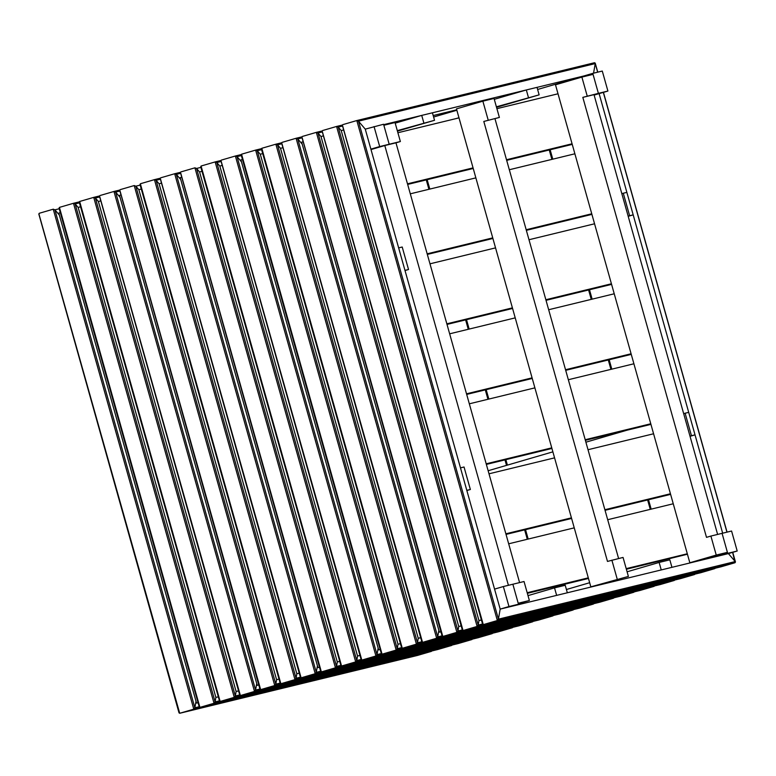 <?xml version="1.0" encoding="UTF-8"?>
<svg xmlns="http://www.w3.org/2000/svg" width="776" height="776" viewBox="0 0 776 776"><rect width="100%" height="100%" fill="white"/><g stroke="black" fill="none" stroke-linecap="round" stroke-linejoin="round"><path stroke-width="1.16" d="M714.851 568.604L700.767 572.717L714.851 568.604L714.968 567.469L714.851 568.604L477.114 626.436L463.039 630.548L477.114 626.436L478.191 625.058L477.114 626.436L336.58 126.459L322.506 130.572L336.58 126.459L338.22 127.089L341.246 130.62L478.967 620.596L481.372 619.898L478.967 620.596L478.191 625.058L478.967 620.596L481.401 620.005M651.161 509.143L648.523 499.744M611.808 369.153L609.17 359.754M592.137 299.158L589.498 289.758M552.784 159.167L550.145 149.768M694.607 574.521L680.533 578.624L694.607 574.521L694.733 573.377L694.607 574.521L456.88 632.343L442.805 636.456L456.88 632.343L457.956 630.966L456.88 632.343L316.346 132.366L302.262 136.479L316.346 132.366L317.976 132.997L321.002 136.537L323.408 135.829L321.002 136.537L458.732 626.504L457.956 630.966L458.732 626.504L461.167 625.912M737.2 551.028L727.694 553.346L722.068 533.345L731.574 531.027L737.2 551.028L728.402 553.598L735.212 561.562L728.402 553.598L500.18 609.111L365.263 129.136L358.454 121.172L365.263 129.136L383.567 124.257L389.193 144.249L379.687 146.567L374.061 126.566M597.656 72.178L595.24 63.583L593.562 73.177L595.24 63.583L594.552 62.72L595.24 63.583L594.552 62.72L356.892 120.532M599.111 93.624L722.669 533.199M594.581 62.72L356.853 120.542L358.454 121.172L356.815 120.552L342.74 124.664L356.815 120.552L497.358 620.528L498.425 619.151L500.18 609.111L498.425 619.151L497.358 620.528L483.273 624.632L497.358 620.528L735.085 562.697L721.011 566.81L735.085 562.697L732.622 552.366M720.933 566.829L483.244 624.641L482.594 623.778M301.651 142.183L303.173 141.736L301.651 142.183L439.371 632.159L440.913 631.78M700.738 572.727L463.039 630.548L462.35 629.685M680.494 578.634L442.766 636.465L442.116 635.592M302.145 137.624L442.805 636.456L680.533 578.624M322.38 131.707L463.039 630.548L700.767 572.717M343.652 129.922L341.246 130.62L343.652 129.922M342.614 125.799L483.273 624.632L721.011 566.81M456.734 109.804L433.192 115.527M383.683 124.655L583.979 75.941M341.246 130.62L338.22 127.089L336.58 126.459L342.342 125.052L336.619 126.449M321.002 136.537L317.976 132.997L316.346 132.366L322.108 130.969L316.414 132.347M370.889 149.137L379.687 146.567M371.006 149.564L389.193 144.249L384.789 145.539L508.406 585.317M518.484 604.232L508.978 606.541L503.352 586.54L512.868 584.231L518.484 604.232L509.687 606.793M500.18 609.111L508.978 606.541M494.555 589.11L503.352 586.54M718.896 555.917L727.694 553.346M607.909 91.054L598.393 93.362L592.777 73.371L602.283 71.052L607.909 91.054L594.115 95.079M581.884 77.086L593.058 74.37L598.393 93.362L582.825 97.369L706.5 537.351L710.894 536.061L716.238 555.063L689.835 562.765L555.49 84.797L581.884 77.086L587.228 96.088M537.622 89.473L592.777 73.371M39.052 214.438L179.712 713.28L179.023 712.417L179.712 713.28L417.41 655.458L431.524 651.336L431.65 650.201L431.524 651.336L193.787 709.167L194.863 707.79L196.008 701.242L194.863 707.79L193.787 709.167L53.253 209.19L54.892 209.821L53.253 209.19L39.178 213.303L39.052 214.438L39.178 213.303L53.331 209.171M417.449 655.448L431.524 651.336M417.41 655.458L179.673 713.28L193.787 709.167L179.712 713.28L179.023 712.417M59.335 215.01L54.892 209.821L59.335 215.01M710.894 536.061L722.068 533.345L727.413 552.347L716.238 555.063M727.413 552.347L689.835 562.765M582.825 97.369L593.999 94.653L717.616 534.431M524.043 581.515L529.377 600.508L518.203 603.233L512.868 584.231L524.043 581.515M529.377 600.508L518.349 603.728M400.368 141.533L395.023 122.54L383.848 125.256L389.193 144.249L400.368 141.533L395.964 142.823L519.58 582.592M395.964 142.823L384.789 145.539M654.139 586.336L640.054 590.449L654.139 586.336L654.255 585.191L654.139 586.336L416.402 644.158L402.327 648.27L416.402 644.158L417.478 642.79L418.254 638.328L420.689 637.736M633.895 592.243L619.82 596.356L633.895 592.243L634.021 591.108L633.895 592.243L396.167 650.075L382.093 654.178L396.167 650.075L397.244 648.697L398.02 644.235L400.455 643.643M549.253 149.981L551.891 159.381M588.606 289.972L591.244 299.371M608.277 359.977L610.925 369.366M647.63 499.967L650.269 509.366M674.373 580.429L660.298 584.541L674.373 580.429L674.499 579.284L674.373 580.429L436.645 638.25L422.561 642.363L436.645 638.25L437.712 636.883L438.857 630.325L437.712 636.883L436.645 638.25L296.102 138.274L282.027 142.386L296.102 138.274L297.741 138.904L302.184 144.103L297.741 138.904L296.102 138.274L301.874 136.877L296.18 138.264M593.427 604.067L579.342 608.171L593.427 604.067L593.543 602.923L593.427 604.067L355.689 661.889L341.615 666.002L355.689 661.889L356.766 660.522L357.542 656.05L359.977 655.458M528.175 539.058L525.536 529.659M507.397 465.125L505.865 459.664M488.831 399.068L486.183 389.668M469.15 329.072L466.512 319.673M429.807 189.082L427.159 179.683M573.183 609.975L559.108 614.088L573.183 609.975L573.309 608.83L573.183 609.975L335.455 667.797L321.371 671.909L335.455 667.797L336.532 666.429L337.308 661.967L339.743 661.375M613.661 598.15L599.586 602.263L613.661 598.15L613.787 597.016L613.661 598.15L375.933 655.982L361.849 660.095L375.933 655.982L377 654.605L378.145 648.057L377 654.605L375.933 655.982L235.39 156.005L221.315 160.118L235.39 156.005L237.029 156.636L241.472 161.825L237.029 156.636L235.39 156.005L241.161 154.599L235.468 155.986M532.714 621.789L518.63 625.902L532.714 621.789L532.831 620.654L532.714 621.789L294.977 679.621L280.902 683.724L294.977 679.621L296.054 678.243L296.83 673.781L299.264 673.19M512.47 627.706L498.396 631.809L512.47 627.706L512.596 626.562L512.47 627.706L274.743 685.528L260.658 689.641L274.743 685.528L275.82 684.151L276.595 679.689L279.03 679.097M426.266 179.896L428.915 189.296M465.619 319.887L468.258 329.286M485.291 389.882L487.939 399.281M504.972 459.887L506.515 465.377M524.644 529.882L527.292 539.272M552.948 615.882L538.874 619.995L552.948 615.882L553.075 614.737L552.948 615.882L315.211 673.704L301.136 677.817L315.211 673.704L316.288 672.336L317.433 665.779L316.288 672.336L315.211 673.704L174.678 173.737L160.603 177.849L174.678 173.737L176.317 174.357L180.76 179.557L176.317 174.357L174.678 173.737L180.449 172.33L174.755 173.717M498.318 631.829L260.629 689.651L259.979 688.778M472.002 639.521L457.918 643.634L472.002 639.521L472.118 638.376L472.002 639.521L234.265 697.343L220.19 701.455L234.265 697.343L235.341 695.975L236.117 691.513L238.552 690.921M451.758 645.428L437.683 649.541L451.758 645.428L451.884 644.293L451.758 645.428L214.03 703.26L199.946 707.363L214.03 703.26L215.107 701.882L215.883 697.42L218.318 696.829M492.236 633.614L478.161 637.726L492.236 633.614L492.362 632.469L492.236 633.614L254.499 691.435L240.424 695.548L254.499 691.435L255.576 690.068L256.72 683.51L255.576 690.068L254.499 691.435L113.965 191.459L99.891 195.571L113.965 191.459L115.605 192.089L120.047 197.288L115.605 192.089L113.965 191.459L119.737 190.062L114.004 191.449M240.938 159.914L242.461 159.468L240.938 159.914L378.659 649.89L380.201 649.512M381.404 653.324L382.093 654.178L381.404 653.324L382.093 654.178L619.82 596.356M619.782 596.366L382.054 654.187L241.549 154.211L255.634 150.098L241.549 154.211L241.433 155.345M401.638 647.417L402.327 648.27L401.638 647.417L402.327 648.27L640.054 590.449M640.025 590.458L402.288 648.28L261.793 148.294L275.868 144.191L261.793 148.294L261.667 149.438M420.66 637.62L418.254 638.328L420.66 637.62M421.882 641.5L422.561 642.363L421.882 641.5L422.561 642.363L660.298 584.541M660.26 584.551L422.532 642.373L281.901 143.531M180.226 177.646L181.749 177.2L180.226 177.646L317.947 667.612L319.489 667.244M320.692 671.046L321.371 671.909L320.692 671.046L321.371 671.909L559.108 614.088M340.926 665.139L341.615 666.002L340.926 665.139L341.615 666.002L579.342 608.171L341.576 666.012L201.081 166.025L215.156 161.912L201.081 166.025L200.955 167.17M359.948 655.351L357.542 656.05L359.948 655.351M361.17 659.231L361.849 660.095L361.17 659.231L361.849 660.095L599.586 602.263M599.547 602.273L361.82 660.104L221.189 161.262M119.514 195.368L121.037 194.921L119.514 195.368L257.234 685.344L258.777 684.965M280.214 682.87L280.902 683.724L280.214 682.87L280.902 683.724L518.63 625.902L280.863 683.734L140.359 183.757L154.443 179.644L140.359 183.757L140.243 184.892M299.235 673.083L296.83 673.781L299.235 673.083M300.448 676.963L301.136 677.817L300.448 676.963L301.136 677.817L538.874 619.995M538.835 620.005L301.107 677.826L160.477 178.984M58.801 213.099L60.324 212.653L58.801 213.099L196.522 703.075L198.064 702.697M199.267 706.509L199.946 707.363L199.267 706.509L199.946 707.363L437.683 649.541L199.917 707.372L59.413 207.396L73.487 203.283L59.413 207.396L59.286 208.531M219.501 700.602L220.19 701.455L219.501 700.602L220.19 701.455L457.918 643.634M457.889 643.643L220.151 701.465L79.647 201.479L93.731 197.376L79.647 201.479L79.53 202.623M238.523 690.805L236.117 691.513L238.523 690.805M239.736 694.685L240.424 695.548L239.736 694.685L240.424 695.548L478.161 637.726M478.123 637.736L240.385 695.558L99.764 196.716M418.254 638.328L417.478 642.79L416.402 644.158L275.868 144.191L277.507 144.811L280.534 148.352L418.254 638.328M398.02 644.235L397.244 648.697L396.167 650.075L255.634 150.098L257.263 150.728L260.29 154.259L262.695 153.561L260.29 154.259L398.02 644.235M282.939 147.653L280.534 148.352L282.939 147.653M194.989 167.81L180.837 171.933L194.921 167.829L196.551 168.45L199.577 171.991L201.983 171.283L199.577 171.991L337.308 661.967L336.532 666.429L335.455 667.797L194.921 167.829L196.551 168.45L336.532 666.429L340.868 665.371M357.542 656.05L356.766 660.522L355.689 661.889L215.156 161.912L216.795 162.543L219.821 166.083L357.542 656.05M180.711 173.077L321.371 671.909L559.069 614.097M222.217 165.375L219.821 166.083L222.217 165.375M134.277 185.532L120.125 189.664L134.209 185.551L135.839 186.182L138.865 189.713L141.271 189.014L138.865 189.713L276.595 679.689L275.82 684.151L274.743 685.528L134.209 185.551L135.839 186.182L275.82 684.151L280.155 683.103M296.83 673.781L296.054 678.243L294.977 679.621L154.443 179.644L156.083 180.274L159.109 183.805L296.83 673.781M119.999 190.809L260.658 689.641L498.396 631.809M161.505 183.107L159.109 183.805L161.505 183.107M236.117 691.513L235.341 695.975L234.265 697.343L93.731 197.376L95.37 197.996L98.397 201.537L236.117 691.513M215.883 697.42L215.107 701.882L214.03 703.26L73.487 203.283L75.127 203.904L78.153 207.444L80.558 206.746L78.153 207.444L215.883 697.42M100.793 200.839L98.397 201.537L100.793 200.839M433.202 115.576L456.744 109.843M280.534 148.352L277.507 144.811L275.868 144.191L281.63 142.784L275.907 144.181M260.29 154.259L257.263 150.728L255.634 150.098L261.396 148.691L255.702 150.078M219.821 166.083L216.795 162.543L215.156 161.912L220.917 160.516L215.224 161.893M199.577 171.991L196.551 168.45L200.887 167.393M159.109 183.805L156.083 180.274L154.443 179.644L160.205 178.237L154.511 179.625M138.865 189.713L135.839 186.182L140.175 185.124M98.397 201.537L95.37 197.996L93.731 197.376L99.493 195.969L93.799 197.356M78.153 207.444L75.127 203.904L73.487 203.283L79.259 201.876L73.565 203.263M633.187 214.865L629.617 215.738L623.293 193.234L626.862 192.37L633.187 214.865L628.201 216.32M628.153 216.164L629.617 215.738M621.828 193.661L623.293 193.234M695.024 434.851L691.455 435.724L685.13 413.22L688.7 412.357L695.024 434.851L690.039 436.316M689.99 436.151L691.455 435.724M488.143 470.741L552.871 451.845M585.899 442.194L626.95 430.214M683.666 413.656L685.13 413.22M470.363 489.501L466.803 490.364L460.478 467.87L464.038 466.997L470.363 489.501L466.842 490.529M408.535 269.514L404.965 270.378L398.641 247.883L402.21 247.011L408.535 269.514L405.014 270.543M556.644 595.376L554.53 587.878L565.229 585.279L567.334 592.777L556.644 595.376M528 595.619L554.53 587.878M661.239 569.933L659.134 562.435L669.833 559.835L671.938 567.334L661.239 569.933M566.422 589.508L589.663 582.718M627.095 571.796L659.134 562.435M423.832 122.899L421.727 115.401L432.426 112.801L434.531 120.299L397.302 130.649M395.197 123.151L421.727 115.401M397.438 131.134L434.531 120.299M528.437 97.456L526.322 89.958L537.021 87.358L539.136 94.856L496.388 106.816M433.609 117.031L456.86 110.24M494.283 99.318L526.322 89.958M456.065 118.592L458.965 117.748M496.524 107.301L539.136 94.856M631.092 353.778L565.529 369.725M532.084 377.863L466.522 393.81M631.266 354.38L565.704 370.327M532.249 378.465L466.686 394.412M449.653 333.816L515.216 317.869M548.671 309.731L614.233 293.784M650.773 423.774L585.211 439.72M551.755 447.859L486.193 463.805M650.938 424.375L585.376 440.322M551.92 448.46L486.358 464.407M469.325 403.811L534.887 387.864M568.342 379.726L633.905 363.779M670.445 493.769L604.882 509.716M571.427 517.854L505.865 533.801M670.619 494.37L605.057 510.317M571.602 518.455L506.039 534.402M489.006 473.806L554.568 457.859M588.014 449.721L653.576 433.774M611.42 283.783L545.858 299.73M512.403 307.868L446.84 323.815M611.585 284.385L546.023 300.331M512.577 308.47L447.015 324.416M429.982 263.821L495.544 247.874M528.99 239.736L594.552 223.789M591.748 213.788L526.186 229.735M492.731 237.873L427.169 253.82M591.913 214.389L526.351 230.336M492.896 238.474L427.334 254.421M410.3 193.825L475.863 177.869M509.318 169.74L574.88 153.793M508.678 543.801L574.24 527.855M607.695 519.716L673.258 503.769M687.313 553.773L626.203 568.633M588.295 577.848L527.185 592.718M687.439 554.219L626.368 569.235M588.46 578.46L527.36 593.32M407.662 184.426L473.224 168.479M506.68 160.341L572.242 144.394M407.487 183.825L473.05 167.878M506.505 159.74L572.067 143.793M558.012 93.789L496.912 108.659M459.004 117.874L397.894 132.744M488.211 120.164L482.866 101.171L494.04 98.455L499.385 117.448L483.807 121.454L499.385 117.448M482.866 101.171L456.472 108.873L590.827 586.85L628.395 576.423L623.05 557.43L607.482 561.426L483.807 121.454M590.827 586.85L628.395 576.423M617.221 579.148L611.876 560.146M618.598 558.516L494.981 118.738M726.947 532.161L603.33 92.392M595.24 63.583L358.454 121.172L498.425 619.151L735.212 561.562M342.555 126.032L338.22 127.089L478.191 625.058L482.526 624.001M322.312 131.939L317.976 132.997L457.956 630.966L462.292 629.918M59.228 208.763L54.892 209.821L194.863 707.79L199.199 706.732M302.077 137.847L297.741 138.904L437.712 636.883L442.048 635.825M281.843 143.764L277.507 144.811L417.478 642.79L421.814 641.733M261.599 149.671L257.263 150.728L397.244 648.697L401.58 647.64M241.365 155.578L237.029 156.636L377 654.605L381.336 653.557M221.131 161.486L216.795 162.543L356.766 660.522L361.102 659.464M180.653 173.31L176.317 174.357L316.288 672.336L320.624 671.279M160.419 179.217L156.083 180.274L296.054 678.243L300.39 677.186M119.941 191.032L115.605 192.089L255.576 690.068L259.911 689.01M99.706 196.949L95.37 197.996L235.341 695.975L239.677 694.918M79.462 202.856L75.127 203.904L215.107 701.882L219.443 700.825M595.221 63.089L597.772 72.149M603.447 92.354L727.063 532.132M732.748 552.328L735.464 562.008M482.604 624.273L342.361 125.353M462.36 630.18L322.127 131.26M442.126 636.087L301.893 137.177M179.043 712.911L38.8 213.992M421.892 641.995L281.649 143.085M401.648 647.912L261.415 148.992M381.414 653.819L241.171 154.899M361.18 659.726L220.937 160.816M340.936 665.633L200.703 166.724M320.701 671.55L180.459 172.631M300.467 677.458L160.225 178.538M280.223 683.365L139.99 184.446M259.989 689.272L119.746 190.362M239.755 695.18L99.512 196.27M219.511 701.097L79.278 202.177M199.277 707.004L59.034 208.084"/></g></svg>
